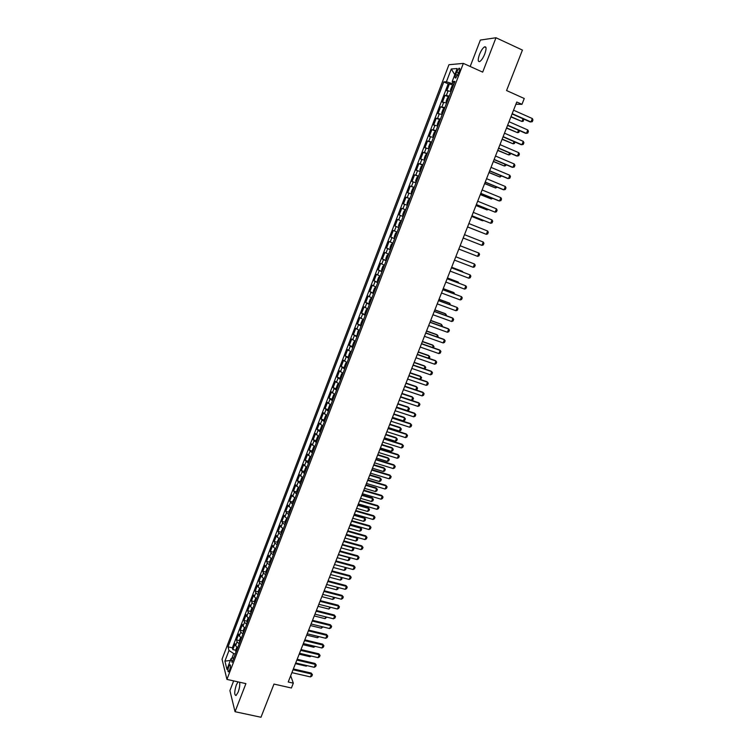 <?xml version="1.0" encoding="UTF-8"?>
<svg xmlns="http://www.w3.org/2000/svg" width="755" height="755" viewBox="0 0 755 755"><rect width="100%" height="100%" fill="white"/><g stroke="black" fill="none" stroke-linecap="round" stroke-linejoin="round"><path stroke-width="1.13" d="M238.023 681.878L236.324 684.945C234.295 691.608 234.21 695.138 236.07 695.506L238.165 692.109C239.59 688.013 240.062 684.719 239.58 682.227M484.795 53.916C486.569 48.726 486.465 46.385 484.502 46.876C482.766 48.027 481.095 50.576 479.482 54.502C477.717 59.664 477.821 62.004 479.784 61.523C481.501 60.391 483.181 57.852 484.795 53.916M229.624 670.1C230.662 666.693 230.719 664.928 229.803 664.787L228.727 666.561C227.689 669.949 227.632 671.723 228.548 671.874L229.624 670.1M233.644 680.906L229.907 690.598L235.041 711.71L260.985 717.25L273.98 684.077L291.411 688.003L293.317 683.152L290.684 675.725M448.942 64.722L222.036 659.191L226.934 679.406L463.353 63.392L448.942 64.722M463.353 63.392L482.681 72.131L495.988 37.75L480.359 40.062L470.186 66.478M495.988 37.75L522.432 50.075L506.567 90.543L524.263 98.499L521.96 104.322L516.779 102.01L288.212 682.001L293.317 683.152M451.084 91.421L446.8 90.723L449.442 83.805L452.943 85.353M449.31 96.055L445.035 95.319L448.555 96.867M445.035 95.319L442.392 102.218L446.649 102.982M442.222 114.515L438.013 113.665L440.637 106.804L444.572 108.39M437.815 126L433.644 125.085L436.258 118.242L439.976 119.837M433.427 137.448L429.284 136.457L431.898 129.643L435.786 131.294M429.048 148.858L424.942 147.791L427.547 140.996L431.435 142.638M424.688 160.23L420.62 159.088L423.215 152.321L427.103 153.935M420.346 171.555L416.307 170.347L418.893 163.599L422.781 165.203M416.014 182.852L412.013 181.568L414.589 174.839L418.478 176.425M411.702 194.101L407.728 192.751L410.295 186.051L414.184 187.618M407.398 205.313L403.463 203.897L406.02 197.215L409.908 198.763M403.113 216.487L399.216 215.005L401.764 208.342L405.652 209.871M398.838 227.623L394.978 226.066L397.517 219.431L401.405 220.951L398.678 219.884L400.377 215.439M394.978 226.066L398.857 227.576M397.139 232.068L393.289 230.483L390.75 237.098L394.639 238.589M392.883 243.148L389.07 241.506L386.541 248.093L390.429 249.565M388.646 254.199L384.861 252.481L382.351 259.05L386.23 260.503M384.427 265.203L380.68 263.419L378.17 269.969L382.049 271.404M380.218 276.179L376.5 274.329L373.999 280.851L377.877 282.276M376.028 287.108L372.338 285.192L369.846 291.694L373.725 293.1M371.847 298.008L368.195 296.026L365.713 302.5L369.582 303.897M367.676 308.861L364.061 306.823L361.588 313.278L365.429 314.637M363.532 319.686L359.937 317.572L357.474 324.018L361.05 325.263M359.389 330.473L355.841 328.302L353.378 334.71L357.2 336.183M355.265 341.222L351.745 338.986L349.301 345.384L352.783 346.573M351.16 351.943L347.668 349.641L345.224 356.011L348.687 357.181M347.064 362.617L343.6 360.248L341.166 366.6L344.601 367.751M342.978 373.263L339.552 370.828L337.126 377.16L340.533 378.293M338.91 383.87L335.513 381.379L333.097 387.683L336.485 388.797M334.861 394.44L331.492 391.883L329.086 398.178L332.445 399.263M330.813 404.973L327.481 402.358L325.075 408.634L328.416 409.701M326.783 415.476L323.48 412.806L321.092 419.053L324.405 420.101M322.715 426.103L319.497 423.206L317.109 429.435L320.413 430.463M318.77 436.381L315.524 433.578L313.146 439.787L316.43 440.797M314.788 446.771L311.57 443.921L309.201 450.103L312.457 451.094M310.805 457.143L307.625 454.227L305.265 460.39L308.502 461.362M306.851 467.468L303.689 464.495L301.339 470.639L304.558 471.592M302.897 477.764L299.773 474.735L297.423 480.859L300.632 481.794M298.961 488.023L295.866 484.937L293.525 491.043L296.715 491.958M295.035 498.253L291.968 495.11L289.637 501.188L292.808 502.094M291.1 508.436L288.089 505.246L285.767 511.305L288.92 512.201M287.23 518.61L284.928 516.826L284.22 515.344L281.908 521.394L285.041 522.262M283.351 528.736L281.049 526.933L280.369 525.423L278.057 531.444L281.181 532.303M279.473 538.834L277.198 537.003L276.519 535.455L274.225 541.467L277.33 542.307M275.613 548.894L273.348 547.045L272.687 545.469L270.394 551.452L273.489 552.283M271.772 558.927L269.516 557.048L268.874 555.435L266.591 561.409L269.667 562.22M267.931 568.921L265.694 567.024L265.062 565.382L262.787 571.327L265.854 572.13M264.108 578.887L261.891 576.962L261.268 575.291L259.003 581.218L262.051 582.001M260.305 588.815L258.087 586.88L257.493 585.172L255.228 591.08L258.257 591.854M256.502 598.715L254.303 596.752L253.718 595.015L251.462 600.904L254.482 601.659M252.717 608.587L250.537 606.605L249.962 604.831L247.716 610.701L250.726 611.446M248.942 618.42L246.772 616.42L246.215 614.617L243.969 620.468L246.97 621.195M245.186 628.226L243.025 626.197L242.478 624.366L240.25 630.208L243.233 630.916M241.44 638.003L239.288 635.955L238.759 634.087L236.532 639.91L239.505 640.608M456.681 71.904L455.68 74.509C454.803 77.104 454.84 78.265 455.793 78.01L459.134 71.725C460.022 69.13 459.984 67.959 459.031 68.224L456.681 71.904L458.719 72.82M233.899 657.671L231.087 658.587L232.078 662.409L454.925 81.398L452.198 81.521L454.293 83.041M231.087 658.587L226.953 669.383L224.914 661.135L228.991 650.48L228.048 646.827L443.789 81.908L446.403 81.785L451.292 68.998L457.171 68.526L452.198 81.521M449.442 83.805L448.187 83.852L232.361 647.837L232.833 649.574L235.786 650.272M237.702 647.743L235.569 645.676L235.05 643.779L232.833 649.574M239.193 643.855L237.051 641.788L236.532 639.91M242.94 634.096L240.779 632.058L240.25 630.208M246.687 624.309L244.526 622.29L243.969 620.468M250.452 614.495L248.272 612.494L247.716 610.701M254.237 604.642L252.038 602.669L251.462 600.904M258.021 594.761L255.822 592.807L255.228 591.08M261.825 584.851L259.607 582.917L259.003 581.218M265.637 574.904L263.41 572.988L262.787 571.327M269.469 564.929L267.223 563.041L266.591 561.409M273.31 554.916L271.045 553.047L270.394 551.452M277.161 544.874L274.886 543.034L274.225 541.467M281.02 534.795L278.737 532.983L278.057 531.444M284.899 524.687L282.596 522.894L281.908 521.394M288.787 514.551L286.475 512.777L285.767 511.305M292.695 504.378L289.637 501.188M296.611 494.166L293.525 491.043M300.537 483.927L297.423 480.859M304.473 473.649L301.339 470.639M308.427 463.343L305.265 460.39M312.4 453L309.201 450.103M316.373 442.619L313.146 439.787M320.375 432.209L317.109 429.435M324.376 421.762L321.092 419.053M328.397 411.286L325.075 408.634M332.426 400.763L329.086 398.178M336.475 390.212L333.097 387.683M340.533 379.633L337.126 377.16M344.61 369.006L341.166 366.6M348.697 358.351L345.224 356.011M352.802 347.659L349.301 345.384M356.917 336.928L353.378 334.71M361.041 326.16L357.474 324.018M365.184 315.364L361.588 313.278M369.346 304.529L365.713 302.5M373.517 293.648L369.846 291.694M377.698 282.738L373.999 280.851M381.898 271.791L378.17 269.969M386.116 260.805L382.351 259.05M390.344 249.782L386.541 248.093M394.582 238.722L390.75 237.098M397.517 219.431L398.678 219.884M401.764 208.342L405.68 209.786M406.02 197.215L409.974 198.593M410.295 186.051L414.287 187.353M414.589 174.839L418.61 176.075M418.893 163.599L422.951 164.76M423.215 152.321L427.302 153.407M427.547 140.996L431.671 142.015M431.898 129.643L436.06 130.587M436.258 118.242L440.458 119.111M440.637 106.804L444.874 107.606M452.773 81.936L452.132 83.597L446.403 81.785M453.802 84.334L452.132 83.597M235.041 711.71L245.913 683.634L226.934 679.406M515.901 104.247L521.96 104.322M235.324 653.934L233.691 653.556L231.861 658.341M448.187 83.852L443.789 81.908M232.361 647.837L228.048 646.827M228.991 650.48L233.691 653.556M454.803 74.707L451.292 68.998M224.914 661.135L230.379 660.446M513.551 110.202L532.332 118.544L532.964 119.969L532.284 121.678L530.142 121.932L512.079 113.939M532.332 118.544L530.973 121.97L512.192 113.665M453.434 85.287L451.839 86.429L450.518 89.892L451.216 91.081M453.019 85.277L451.169 91.185M452.585 87.495L452.047 88.873M523.744 119.101L523.272 121.206L521.969 121.498L523.045 118.79M510.909 116.921L521.969 121.498L511.012 116.657M509.012 121.715L527.792 129.964L528.434 131.37L527.754 133.078L525.622 133.324L507.558 125.415M527.792 129.964L526.433 133.38L507.653 125.16M504.491 133.191L523.272 141.345L523.913 142.742L523.234 144.441L521.11 144.667L503.047 136.853M523.272 141.345L521.913 144.752L503.141 136.627M499.989 144.62L518.76 152.689L519.412 154.067L518.732 155.756L516.618 155.983L498.555 148.244M518.76 152.689L517.411 156.087L498.64 148.046M495.497 156.011L514.268 163.995L514.919 165.354L514.249 167.044L512.135 167.251L494.081 159.607M514.268 163.995L512.928 167.383L494.157 159.428M448.998 96.857L447.422 97.961L446.101 101.415L446.781 102.633M448.149 99.056L447.621 100.434M519.478 130.634L518.845 132.38L517.543 132.672L518.525 130.209M506.492 128.123L517.543 132.672L506.586 127.888M442.336 114.222L444.166 108.361L443.015 109.456L441.694 112.901L442.373 114.137M443.732 110.579L443.204 111.948M515.023 142.034L514.438 143.507L513.136 143.818L514.013 141.6M502.084 139.297L513.136 143.818L502.169 139.08M440.165 119.875L438.627 120.913L437.315 124.339L437.966 125.604M439.25 122.055L438.797 123.424M510.531 153.369L510.04 154.605L508.738 154.926L509.521 152.944M497.696 150.434L508.738 154.926L497.772 150.236M435.777 131.323L434.248 132.323L432.936 135.74L433.587 137.032M435.38 131.276L433.559 137.099M434.946 133.493L434.418 134.862M506.048 164.675L505.661 165.666L504.349 165.996L505.038 164.25M493.326 161.523L504.349 165.996L493.392 161.353M491.024 167.374L509.795 175.264L510.446 176.604L509.776 178.284L507.671 178.491L489.627 170.923M509.795 175.264L508.455 178.633L489.684 170.772M431.398 142.733L429.888 143.695L428.585 147.102L429.217 148.424M430.567 144.894L430.039 146.253M501.584 175.934L499.98 177.029L500.584 175.519M488.966 172.584L499.98 177.029L489.023 172.442M486.56 178.68L505.331 186.494L505.992 187.816L505.322 189.486L503.226 189.684L485.182 182.2M505.331 186.494L503.991 189.854L485.229 182.068M427.037 154.105L425.546 155.03L424.244 158.427L424.867 159.777M426.216 156.257L425.688 157.616M497.139 187.164L495.629 188.023L496.129 186.74M484.625 183.607L495.629 188.023L484.672 183.484M482.124 189.958L500.886 197.678L501.547 198.98L500.886 200.66L498.791 200.839L480.746 193.44M500.886 197.678L499.555 201.028L480.793 193.337M422.696 165.43L421.214 166.327L419.912 169.705L420.526 171.083M422.309 165.364L420.507 171.121M421.866 167.582L421.347 168.931M492.713 198.348L491.288 198.98L491.703 197.933M480.293 194.592L491.288 198.98L480.331 194.488M477.689 201.198L496.45 208.833L497.12 210.116L496.46 211.787L495.12 212.174L476.339 204.643M496.45 208.833L495.12 212.174L476.367 204.558M418.364 176.727L416.892 177.585L415.609 180.955L416.203 182.351M417.977 176.642L416.194 182.389M417.543 178.869L417.015 180.209M488.296 209.494L486.966 209.899L487.286 209.088M475.98 205.539L486.966 209.899L476.009 205.454M473.281 212.391L492.034 219.941L492.713 221.215L492.052 222.876L490.712 223.272L471.932 215.807M492.034 219.941L490.712 223.272L471.96 215.751M468.883 223.555L487.636 231.021L488.315 232.266L487.655 233.927L486.314 234.333L467.553 226.934M487.636 231.021L486.314 234.333L467.562 226.896M483.247 242.053L483.936 243.289L483.276 244.941L481.935 245.366L463.183 238.014L481.935 245.366L483.247 242.053L464.495 234.673M477.566 256.351L478.878 253.057L460.135 245.752L478.878 253.057L479.567 254.275L478.915 255.917L477.566 256.351L458.823 249.075M473.215 267.298L474.517 264.024L455.784 256.785L474.517 264.024L475.216 265.222L474.565 266.864L473.215 267.298L454.472 260.116M451.443 267.817L470.176 274.943L470.875 276.132L470.223 277.764L468.874 278.218L450.14 271.111M468.874 278.218L470.176 274.943L451.462 267.77M447.12 278.784L465.844 285.834L466.552 287.004L465.901 288.627L464.551 289.099L445.818 282.068M464.551 289.099L465.844 285.834L447.139 278.718M442.808 289.722L461.531 296.687L462.249 297.838L461.598 299.461L460.248 299.933L441.515 292.997M460.248 299.933L461.531 296.687L442.845 289.627M438.513 300.613L457.237 307.502L457.955 308.635L457.303 310.258L455.954 310.739L437.23 303.878M455.954 310.739L457.237 307.502L438.561 300.499M434.229 311.475L452.953 318.28L453.67 319.403L453.028 321.017L451.669 321.507L432.955 314.731M451.669 321.507L452.953 318.28L452.292 317.883L434.285 311.343M429.973 322.3L448.687 329.029L449.404 330.133L448.772 331.738L447.404 332.238L428.689 325.537M447.404 332.238L448.687 329.029L448.036 328.614L430.029 322.14M425.716 333.087L444.431 339.731L445.157 340.816L444.516 342.421L443.157 342.94L424.442 336.315M443.157 342.94L444.431 339.731L443.789 339.297L425.792 332.908M411.541 193.469L411.305 192.157L412.598 188.797L413.664 187.891L411.541 193.44M413.23 190.109L412.711 191.449M471.686 216.449L481.945 220.564L482.879 220.196M471.705 216.392L482.653 220.781L483.625 220.498M407.256 204.662L407.03 203.331L408.313 199.981L409.37 199.094L407.247 204.624M408.927 201.321L408.408 202.651M402.981 215.807L402.755 214.458L404.038 211.126L405.086 210.258L402.972 215.779M404.642 212.485L404.133 213.816M400.848 221.366L399.782 222.225L398.508 225.547L399.055 227.057M400.377 223.612L399.857 224.943M471.082 249.99L460.144 245.724L471.111 250.028M396.592 232.464L395.535 233.295L394.27 236.608L394.808 238.136M396.12 234.711L395.611 236.032M392.694 243.648L391.307 244.318L390.042 247.621L390.571 249.178M390.231 248.99L392.326 243.535M391.883 245.762L391.373 247.083M462.4 271.932L462.589 271.451L451.65 267.289M463.004 272.159L461.918 271.149L451.669 267.242M386.013 259.994L388.457 254.69L387.098 255.313L385.833 258.606L386.352 260.182M387.541 256.775L387.145 258.097M458.077 282.832L458.351 282.134L447.422 278.019M458.983 283.172L457.7 281.813L447.441 277.944M384.257 265.637L382.898 266.27L381.643 269.544L382.143 271.149M383.446 267.761L382.936 269.063M453.774 293.695L454.142 292.78L443.204 288.703M454.784 294.072L453.491 292.44L443.242 288.618M380.067 276.575L378.708 277.189L377.462 280.454L377.953 282.087M377.623 281.87L380.048 276.623M379.246 278.699L378.746 280.001M449.489 304.52L449.942 303.387L439.004 299.367M450.499 304.888L449.291 303.029L439.051 299.254M375.877 287.485L374.537 288.061L373.291 291.326L373.772 292.978M373.451 292.761L375.858 287.532M375.065 289.609L374.565 290.901M445.214 315.316L445.752 313.967L434.823 309.984M446.224 315.675L446.46 315.061L445.12 313.58L434.871 309.852M371.715 298.348L370.384 298.905L369.138 302.151L369.61 303.831M369.289 303.614L371.686 298.414M370.771 300.471L370.394 301.774M440.958 326.066L441.571 324.499L430.652 320.573M441.958 326.434L442.298 325.594L440.948 324.103L430.709 320.413M367.562 309.182L366.241 309.72L364.995 312.947L365.458 314.656M365.146 314.42L367.534 309.248M366.741 311.305L366.241 312.598M436.711 336.787L437.419 335.012L426.49 331.124M437.721 337.145L438.136 336.079L436.796 334.597L426.556 330.945M421.479 343.836L440.184 350.405L440.92 351.471L440.288 353.066L438.919 353.595L420.214 347.055M438.919 353.595L440.184 350.405L439.552 349.952L421.564 343.638M417.26 354.548L435.956 361.041L436.692 362.098L436.06 363.683L434.691 364.221L415.996 357.757M434.691 364.221L435.956 361.041L435.333 360.569L417.345 354.331M413.051 365.231L431.747 371.639L432.483 372.677L431.86 374.263L430.482 374.81L411.786 368.431M430.482 374.81L431.747 371.639L431.133 371.158L413.145 364.986M408.851 375.877L427.547 382.209L428.293 383.229L427.66 384.814L426.292 385.371L407.596 379.057M426.292 385.371L427.547 382.209L426.943 381.7L408.965 375.603M363.419 319.978L362.107 320.488L360.871 323.706L361.324 325.443M361.013 325.197L363.051 319.875M362.598 322.102L362.107 323.385M432.483 347.47L433.266 345.479L422.347 341.637M433.483 347.819L433.993 346.536L432.662 345.044L422.423 341.439M358.927 330.624L357.993 331.218L356.889 335.937L358.955 330.614M358.474 332.861L357.974 334.144M428.264 358.115L429.133 355.916L418.213 352.113M429.265 358.465L429.869 356.955L428.538 355.463L418.298 351.905M355.18 341.458L353.897 341.921L352.67 345.12L353.095 346.904M354.359 343.582L353.868 344.865M424.065 368.733L425.018 366.317L414.099 362.56M424.867 369.006L425.754 367.345L424.423 365.854L414.193 362.334M351.084 352.141L349.801 352.585L348.584 355.775L348.999 357.577M350.122 354.255L349.773 355.539M419.874 379.303L420.912 376.688L409.993 372.979M420.422 379.491L421.649 377.698L420.327 376.198L410.097 372.725M404.671 386.484L423.366 392.742L424.112 393.742L423.489 395.318L422.111 395.894L403.425 389.655M422.111 395.894L423.366 392.742L422.762 392.213L404.784 386.192M346.998 362.787L345.733 363.212L344.507 366.392L344.912 368.214M344.62 367.949L346.951 362.9M346.177 364.92L345.686 366.194M415.694 389.844L416.817 387.022L405.907 383.361M416.005 389.948L416.949 389.561L417.562 388.023L416.241 386.522L406.011 383.078M400.509 397.055L419.195 403.236L419.94 404.227L419.318 405.794L417.94 406.379L399.263 400.216M417.94 406.379L419.195 403.236L418.6 402.689L400.631 396.743M342.921 373.404L341.666 373.8L340.458 376.971L340.845 378.821M340.552 378.548L342.883 373.527M342.109 375.537L341.619 376.802M411.541 400.358L412.74 397.328L401.83 393.704M411.598 400.377L412.872 399.848L413.485 398.3L412.164 396.8L401.943 393.412M396.356 407.587L415.033 413.693L415.788 414.674L415.175 416.231L413.787 416.826L395.11 410.748M413.787 416.826L415.033 413.693L414.448 413.136L396.488 407.266M338.872 383.984L337.627 384.361L336.409 387.523L336.796 389.391M336.503 389.108L338.816 384.106M337.9 386.107L337.56 387.381M396.545 407.096L407.455 410.663L408.672 407.587L397.762 404.01M407.455 410.663L408.814 410.097L409.418 408.559L408.106 407.058L397.885 403.698M392.223 418.091L410.89 424.121L411.654 425.084L411.031 426.641L409.654 427.236L390.977 421.233M409.654 427.236L410.89 424.121L410.314 423.546L392.355 417.741M334.824 394.525L333.587 394.884L332.379 398.027L332.757 399.923M334.003 396.668L333.512 397.923M392.506 417.364L403.406 420.894L404.614 417.826L393.714 414.287M403.406 420.894L404.765 420.308L405.369 418.78L404.067 417.27L393.846 413.957M388.089 428.557L406.756 434.512L407.53 435.456L406.907 437.013L405.52 437.626L386.862 431.69M405.52 437.626L406.756 434.512L406.19 433.917L388.24 428.189M330.794 405.039L329.567 405.369L328.368 408.512L328.727 410.427M329.822 407.153L329.482 408.427M388.466 427.604L399.367 431.086L400.575 428.028L389.674 424.536M399.367 431.086L400.735 430.492L401.339 428.963L400.037 427.453L389.816 424.178M383.984 438.995L402.641 444.865L403.415 445.799L402.802 447.347L401.415 447.97L382.747 442.109M401.415 447.97L402.641 444.865L402.085 444.261L384.135 438.598M326.773 415.514L325.565 415.816L324.357 418.95L324.716 420.884M325.952 417.647L325.471 418.893M384.446 437.806L395.346 441.241L396.554 438.193L385.654 434.748M395.346 441.241L396.715 440.637L397.309 439.117L396.016 437.607L385.805 434.37M379.888 449.385L398.546 455.19L399.32 456.105L398.706 457.653L397.309 458.285L378.661 452.5M397.309 458.285L398.546 455.19L397.989 454.567L380.048 448.98M322.432 425.839L321.564 426.235L320.375 429.359L320.715 431.322M321.951 428.094L321.47 429.331M380.445 447.97L391.335 451.367L392.534 448.328L381.643 444.921M391.335 451.367L392.704 450.754L393.298 449.244L392.005 447.724L381.794 444.535M375.801 459.748L394.45 465.486L393.912 464.835L395.233 466.382L394.62 467.921L393.232 468.562L374.574 462.853M375.971 459.323L393.912 464.835M393.232 468.562L394.45 465.486L395.233 466.382M318.619 436.305L317.581 436.626L316.392 439.731L316.723 441.713M316.449 441.401L318.714 436.522M317.798 438.476L317.477 439.731M376.452 458.106L387.334 461.456L388.532 458.436L377.642 455.067M388.013 457.813L389.306 459.333L388.013 457.813L377.811 454.661M389.306 459.333L388.702 460.843L387.334 461.456M371.734 470.082L390.373 475.735L389.844 475.074L391.156 476.622L390.552 478.16L389.155 478.812L370.507 473.177M371.904 469.629L389.844 475.074M389.155 478.812L390.373 475.735L391.156 476.622M314.741 446.903L313.618 446.969L312.428 450.074L312.749 452.075M312.476 451.754L314.439 446.63M313.976 448.866L313.504 450.103M372.47 468.213L383.351 471.526L384.55 468.506L373.659 465.184M384.031 467.873L385.324 469.384L384.031 467.873L373.829 464.75M385.324 469.384L384.72 470.893L383.351 471.526M367.676 480.378L386.315 485.956L385.786 485.276L387.098 486.833L386.494 488.362L385.097 489.023L366.458 483.455M367.855 479.906L385.786 485.276M385.097 489.023L386.315 485.956L387.098 486.833M310.465 456.973L309.663 457.285L308.484 460.371L308.786 462.4M309.852 459.182L309.541 460.437M368.497 478.283L379.378 481.548L380.567 478.547L369.686 475.263M380.067 477.887L381.35 479.406L380.067 477.887L369.865 474.82M381.35 479.406L380.756 480.916L379.378 481.548M363.627 490.637L382.266 496.148L381.747 495.45L383.059 497.007L382.445 498.536L381.048 499.197L362.419 493.713M363.825 490.146L381.747 495.45M381.048 499.197L382.266 496.148L383.059 497.007M306.483 467.288L305.718 467.572L304.539 470.648L304.841 472.696M305.898 469.478L305.586 470.733M364.542 488.325L375.424 491.543L376.603 488.551L365.731 485.314M376.113 487.881L377.387 489.4L376.113 487.881L365.911 484.842M377.387 489.4L376.802 490.901L375.424 491.543M359.597 500.867L378.227 506.303L377.717 505.595L379.019 507.152L378.415 508.672L377.019 509.342L358.389 503.925M359.795 500.357L377.717 505.595M377.019 509.342L378.227 506.303L379.019 507.152M302.51 477.566L301.792 477.821L300.613 480.888L300.905 482.955M300.641 482.615L302.566 477.594M302.123 479.784L301.651 481.001M360.597 498.328L371.479 501.509L372.659 498.526L361.777 495.327M372.168 497.838L373.442 499.366L372.168 497.838L361.975 494.836M373.442 499.366L372.857 500.858L371.479 501.509M355.577 511.059L374.206 516.429L373.706 515.703L374.999 517.26L374.405 518.77L372.998 519.459L354.378 514.117M355.784 510.531L373.706 515.703M372.998 519.459L374.206 516.429L374.999 517.26M298.546 487.815L297.876 488.032L296.706 491.09L296.989 493.185M298.197 490.014L297.725 491.231M356.671 508.304L367.543 511.446L368.723 508.464L357.842 505.312M368.232 507.766L369.506 509.295L368.232 507.766L358.049 504.802M369.506 509.295L368.921 510.776L367.543 511.446M351.575 521.224L370.195 526.518L369.705 525.773L370.998 527.33L370.394 528.84L368.997 529.538L350.377 524.263M351.792 520.676L369.705 525.773M368.997 529.538L370.195 526.518L370.998 527.33M294.601 498.026L292.808 501.263L293.072 503.377M294.12 500.188L293.808 501.433M352.745 518.241L363.617 521.346L364.797 518.383L353.925 515.259M364.316 517.666L365.59 519.185L364.316 517.666L354.133 514.74M365.59 519.185L365.005 520.667L363.617 521.346M347.583 531.35L366.194 536.578L365.713 535.814L367.005 537.381L366.401 538.881L365.005 539.589L346.394 534.38M347.81 530.784L365.713 535.814M365.005 539.589L366.194 536.578L367.005 537.381M290.656 508.2L288.92 511.399L289.174 513.532M290.213 510.352L289.911 511.597M348.848 528.151L359.71 531.218L360.881 528.255L350.018 525.187M360.418 527.528L361.683 529.057L360.418 527.528L350.226 524.64M361.683 529.057L361.098 530.529L359.71 531.218M343.61 541.448L362.211 546.601L361.739 545.818L363.023 547.384L362.428 548.885L361.022 549.602L342.411 544.468M343.836 540.863L361.739 545.818M361.022 549.602L362.211 546.601L363.023 547.384M286.73 518.345L285.041 521.507L285.296 523.659M286.324 520.488L286.032 521.733M344.95 538.032L355.813 541.052L356.983 538.107L346.12 535.068M356.52 537.362L357.785 538.891L356.52 537.362L346.337 534.512M357.785 538.891L357.2 540.363L355.813 541.052M339.637 551.509L358.248 556.595L357.776 555.803L359.059 557.369L358.465 558.86L357.058 559.587L338.457 554.519M339.882 550.905L357.776 555.803M357.058 559.587L358.248 556.595L359.059 557.369M282.814 528.453L281.181 531.577L281.426 533.757M282.445 530.586L282.153 531.831M341.071 547.875L351.934 550.857L353.095 547.922L342.232 544.931M352.783 547.328L353.897 548.696L352.736 547.318M353.897 548.696L353.321 550.159L351.934 550.857M335.692 561.541L354.284 566.552L353.821 565.74L355.105 567.307L354.51 568.798L353.104 569.534L334.503 564.542L345.346 567.449M335.937 560.918L353.821 565.74M353.104 569.534L354.284 566.552L355.105 567.307M278.906 538.523L277.33 541.618L277.566 543.817M278.586 540.655L278.293 541.901M337.202 557.69L348.055 560.635L349.216 557.709L338.363 554.755M349.206 557.445L350.027 558.464L349.046 557.407M350.027 558.464L349.452 559.927L348.055 560.635M331.747 571.535L350.339 576.48L349.886 575.65L351.16 577.226L350.565 578.707L349.159 579.453L330.567 574.527M332.002 570.893L349.886 575.65M349.159 579.453L350.339 576.48L351.16 577.226M275.009 548.564L273.499 551.622L273.716 553.84M274.735 550.697L274.442 551.933M345.639 567.534L346.168 568.204L345.592 569.666L344.195 570.384L345.356 567.467L346.168 568.204M333.342 567.477L344.195 570.384M327.821 581.501L346.403 586.38L345.96 585.531L347.234 587.107L346.639 588.589L345.233 589.334L326.651 584.483M328.085 580.84L345.96 585.531M345.233 589.334L346.403 586.38L347.234 587.107M271.13 558.558L269.677 561.597L269.884 563.834M270.894 560.701L270.611 561.937M342.072 577.575L341.741 579.368L340.354 580.095L341.42 577.405M329.501 577.235L340.354 580.095M323.904 591.429L342.487 596.242L342.043 595.384L343.317 596.96L342.723 598.432L341.317 599.196L322.734 594.402M324.178 590.75L342.043 595.384M341.317 599.196L342.487 596.242L343.317 596.96M267.251 568.534L265.864 571.544L266.062 573.8M267.072 570.667L266.789 571.903M338.448 587.569L337.91 589.042L336.513 589.778L337.494 587.315M325.669 586.956L336.513 589.778M320.007 601.329L338.58 606.076L338.146 605.199L339.41 606.775L338.825 608.247L337.409 609.021L318.836 604.293M320.28 600.631L338.146 605.199M337.409 609.021L338.58 606.076L339.41 606.775M263.382 578.462L262.06 581.454L262.249 583.728M263.259 580.604L262.976 581.841M334.578 597.46L334.087 598.687L332.691 599.432L333.578 597.196M321.847 596.648L332.691 599.432M316.118 611.201L334.682 615.872L334.257 614.985L335.522 616.561L334.937 618.034L333.521 618.807L314.958 614.155M316.402 610.484L334.257 614.985M333.521 618.807L334.682 615.872L335.522 616.561M259.531 588.362L258.276 591.325L258.455 593.628M259.456 590.514L259.173 591.741M330.681 607.303L328.887 609.058L329.68 607.048M318.044 606.312L328.887 609.058M312.24 621.035L330.803 625.64L330.379 624.744L331.643 626.32L331.058 627.783L329.642 628.566L311.079 623.979M312.532 620.308L330.379 624.744M329.642 628.566L330.803 625.64L331.643 626.32M255.681 598.224L254.501 601.178L254.671 603.5M255.841 600.442L255.388 601.612M326.783 617.118L325.084 618.656L325.792 616.873M314.25 615.938L325.084 618.656M308.38 630.84L326.934 635.38L326.519 634.464L327.774 636.05L327.189 637.503L325.773 638.296L307.219 633.775M308.672 630.095L326.519 634.464M325.773 638.296L326.934 635.38L327.774 636.05M251.859 608.058L250.736 610.993L250.896 613.334M252.066 610.285L251.613 611.456M322.913 626.905L321.3 628.217L321.913 626.659M310.465 625.546L321.3 628.217M304.529 640.617L323.074 645.091L322.668 644.157L323.914 645.742L323.338 647.195L321.913 647.998L303.368 643.543M304.831 639.844L322.668 644.157M321.913 647.998L323.074 645.091L323.914 645.742M248.093 617.892L246.989 620.78L247.14 623.139M248.121 620.044L247.848 621.271M319.044 636.654L317.525 637.748L318.053 636.418M306.69 635.115L317.525 637.748M300.688 650.357L319.223 654.764L318.827 653.821L320.073 655.406L319.497 656.85L318.072 657.662L299.537 653.273M301 649.574L318.827 653.821M318.072 657.662L319.223 654.764L320.073 655.406M244.327 627.698L243.242 630.529L243.393 632.907M244.554 629.887L244.101 631.048M315.194 646.384L313.759 647.252L314.193 646.138M302.934 644.657L313.759 647.252M296.857 660.068L315.392 664.409L315.005 663.447L316.241 665.032L315.675 666.476L314.25 667.297L295.715 662.975M297.177 659.266L315.005 663.447M314.25 667.297L315.392 664.409L316.241 665.032M240.59 637.465L239.514 640.249L239.656 642.647M240.628 639.57L240.364 640.797M299.188 654.17L310.003 656.727L310.362 655.84M310.003 656.727L311.22 656.038M293.044 669.751L311.57 674.026L311.192 673.045L312.428 674.64L311.853 676.074L310.428 676.905L291.902 672.648M293.365 668.93L311.192 673.045M310.428 676.905L311.57 674.026L312.428 674.64M236.853 647.205L235.805 649.942L235.928 652.358M236.9 649.291L236.636 650.508M295.45 663.645L306.266 666.174L306.53 665.504M306.266 666.174L307.172 665.646M446.394 95.309L448.168 90.694M235.569 645.676L237.051 641.788M239.288 635.955L240.779 632.058M243.025 626.197L244.526 622.29M246.772 616.42L248.272 612.494M250.537 606.605L252.038 602.669M254.303 596.752L255.822 592.807M258.087 586.88L259.607 582.917M261.891 576.962L263.41 572.988M265.694 567.024L267.223 563.041M269.516 557.048L271.045 553.047M273.348 547.045L274.886 543.034M277.198 537.003L278.737 532.983M281.049 526.933L282.596 522.894M284.928 516.826L286.475 512.777M288.806 506.69L290.364 502.622M292.704 496.516L294.261 492.439M296.611 486.314L298.178 482.218M300.537 476.075L302.104 471.969M304.473 465.807L306.049 461.683M308.418 455.501L310.003 451.367M312.381 445.157L313.967 441.014M316.354 434.786L317.94 430.624M320.337 424.376L321.932 420.205M324.339 413.938L325.943 409.748M328.35 403.463L329.963 399.263M332.379 392.949L333.993 388.731M336.419 382.407L338.042 378.17M340.467 371.819L342.1 367.581M344.535 361.201L346.168 356.945M348.621 350.556L350.254 346.281M352.717 339.863L354.359 335.579M356.822 329.142L358.465 324.839M360.947 318.384L362.598 314.061M365.08 307.587L366.741 303.255M369.233 296.753L370.894 292.402M373.395 285.881L375.065 281.521M377.575 274.971L379.246 270.601M381.766 264.033L383.446 259.644M385.965 253.048L387.655 248.65M390.193 242.034L391.883 237.617M394.421 230.973L396.12 226.547M402.943 208.757L404.652 204.294M407.219 197.584L408.936 193.11M411.513 186.372L413.23 181.88M415.816 175.132L417.543 170.621M420.139 163.844L421.875 159.324M424.48 152.519L426.216 147.98M428.831 141.157L430.577 136.598M433.2 129.756L434.955 125.188M437.579 118.318L439.344 113.731M441.977 106.832L443.742 102.227M457.681 75.396L455.68 74.509M448.583 96.838L446.394 102.548M439.759 119.837L437.589 125.509M431.001 142.676L428.849 148.31M426.65 154.039L424.499 159.645M400.82 221.394L398.716 226.887M396.564 232.483L394.469 237.957M383.889 265.534L381.813 270.951M354.812 341.354L352.783 346.649M350.716 352.038L348.697 357.313M334.465 394.431L332.464 399.631M330.426 404.935L328.444 410.125M326.415 415.41L324.433 420.582M322.413 425.858L320.431 431.011M310.475 456.973L308.521 462.069M306.511 467.307L304.576 472.356M298.631 487.862L296.724 492.836M294.705 498.083L292.817 503.019M290.798 508.275L288.92 513.173M286.9 518.44L285.041 523.29M283.021 528.566L281.171 533.379M279.152 538.655L277.321 543.43M275.292 548.725L273.48 553.453M271.441 558.747L269.648 563.438M267.61 568.741L265.826 573.394M263.788 578.707L262.023 583.322M259.984 588.636L258.229 593.213M256.181 598.536L254.444 603.075M252.406 608.407L250.679 612.909M248.631 618.241L246.923 622.705M244.865 628.047L243.176 632.473M241.119 637.824L239.439 642.203M237.381 647.563L235.72 651.914M485.984 47.556L484.502 46.876M230.275 664.891L229.803 664.787M459.738 68.545L459.031 68.224"/></g></svg>
